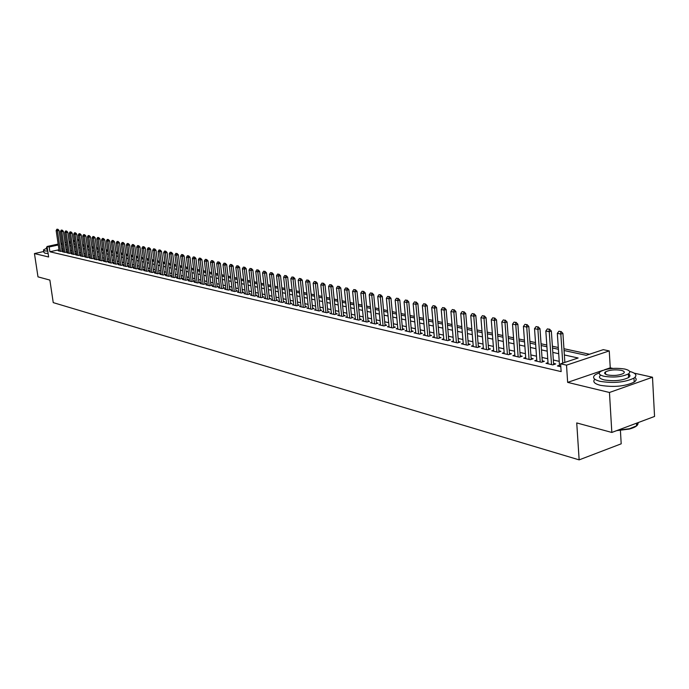 <?xml version="1.0" encoding="UTF-8"?>
<svg xmlns="http://www.w3.org/2000/svg" width="689" height="689" viewBox="0 0 689 689"><rect width="100%" height="100%" fill="white"/><g stroke="black" fill="none" stroke-linecap="round" stroke-linejoin="round"><path stroke-width="1.03" d="M564.067 350.512L586.201 355.326L603.288 349.659L609.248 350.916L566.513 365.153L560.613 363.809L578.131 357.996L564.36 354.956M612.917 368.417L610.256 367.823L609.248 350.916M602.651 370.424L567.65 382.378L609.455 392.48L611.832 432.451L654.55 416.449L652.5 377.236L634.242 373.171M620.419 430.453L621.194 443.819L579.148 459.873L53.242 302.617L49.866 280.078L37.99 276.857L34.45 253.569L48.635 256.988L47.067 246.498L58.16 244.07M589.474 354.241L563.946 348.72M558.279 347.497L552.389 346.222M546.799 345.017L541.046 343.777M535.517 342.579L529.901 341.365M524.432 340.185L518.946 338.997M513.546 337.834L508.181 336.671M502.849 335.517L497.604 334.389M492.334 333.243L487.209 332.141M481.99 331.013L476.986 329.928M471.827 328.817L466.944 327.757M461.837 326.655L457.057 325.621M452.01 324.536L447.342 323.52M442.347 322.443L437.782 321.462M432.847 320.394L428.377 319.429M423.494 318.37L419.119 317.422M414.287 316.38L410.015 315.459M405.235 314.425L401.05 313.521M396.321 312.496L392.23 311.617M387.545 310.601L383.549 309.74M378.916 308.741L374.997 307.888M370.415 306.898L366.582 306.071M362.044 305.089L358.297 304.28M353.793 303.306L350.133 302.514M345.671 301.558L342.088 300.783M337.679 299.827L334.165 299.069M329.798 298.122L326.362 297.381M322.039 296.442L318.671 295.719M314.382 294.789L311.092 294.082M306.846 293.161L303.625 292.463M299.422 291.559L296.261 290.879M292.093 289.974L289.01 289.311M284.876 288.415L281.853 287.761M277.762 286.882L274.799 286.236M270.751 285.358L267.849 284.738M263.827 283.868L260.993 283.257M257.006 282.395L254.224 281.792M250.279 280.94L247.558 280.354M243.639 279.501L240.978 278.924M237.094 278.089L234.484 277.529M230.634 276.694L228.076 276.143M224.261 275.316L221.755 274.773M217.974 273.955L215.519 273.43M211.773 272.62L209.37 272.095M205.649 271.294L203.289 270.786M199.603 269.985L197.295 269.494M193.643 268.701L191.378 268.21M187.752 267.427L185.539 266.944M181.939 266.169L179.769 265.704M176.203 264.929L174.076 264.473M170.536 263.706L168.452 263.258M164.938 262.5L162.897 262.053M159.417 261.303L157.419 260.873M153.957 260.123L152.002 259.701M148.566 258.961L146.645 258.547M143.243 257.807L141.366 257.402M137.989 256.67L136.138 256.274M132.788 255.55L130.979 255.163M127.654 254.439L125.889 254.06M122.582 253.345L120.851 252.966M117.569 252.26L115.873 251.89M112.617 251.192L110.955 250.83M107.725 250.133L106.097 249.78M102.885 249.091L101.292 248.746M98.105 248.057L96.538 247.713M93.385 247.032L91.844 246.705M88.709 246.025L87.202 245.697M84.092 245.026L82.62 244.707M609.455 392.48L652.5 377.236M43.726 251.519L34.45 253.569M559.485 365.256L557.41 365.945L560.812 366.729M548.022 362.638L545.981 363.31L552.811 364.886L555.713 363.93L553.568 363.439M536.765 360.063L534.75 360.717L541.468 362.268L544.353 361.32L542.243 360.838M525.698 357.539L523.726 358.177L530.315 359.701L533.191 358.762L531.116 358.289M514.838 355.05L512.883 355.679L519.368 357.169L522.236 356.247L520.186 355.782M504.159 352.613L502.238 353.216L508.603 354.689L511.462 353.776L509.447 353.319M493.66 350.21L491.765 350.804L498.026 352.251L500.877 351.347L498.888 350.89M483.342 347.85L481.473 348.427L487.631 349.848L490.465 348.961L488.51 348.513M473.197 345.525L471.362 346.093L477.408 347.497L480.233 346.61L478.304 346.171M463.223 343.243L461.406 343.802L467.357 345.172L470.174 344.311L468.27 343.871M453.414 341.003L451.622 341.546L457.479 342.898L460.278 342.037L458.4 341.606M443.759 338.79L442.002 339.324L447.755 340.65L450.554 339.806L448.694 339.376M434.268 336.62L432.537 337.145L438.195 338.445L440.977 337.61L439.151 337.188M424.932 334.484L423.218 334.992L428.791 336.275L431.564 335.448L429.755 335.035M415.743 332.382L414.055 332.882L419.532 334.148L422.297 333.321L420.514 332.916M406.699 330.307L405.037 330.798L410.429 332.046L413.185 331.237L411.428 330.832M397.803 328.274L396.158 328.748L401.463 329.979L404.21 329.178L402.471 328.774M389.044 326.267L387.416 326.732L392.644 327.938L395.374 327.146L393.66 326.758M380.414 324.295L378.812 324.752L383.962 325.94L386.684 325.156L384.987 324.769M371.922 322.349L370.346 322.796L375.41 323.968L378.123 323.193L376.452 322.805M363.559 320.428L362.001 320.876L366.996 322.021L369.692 321.255L368.047 320.876M355.326 318.542L353.793 318.981L358.702 320.109L361.389 319.351L359.761 318.981M347.222 316.69L345.697 317.112L350.537 318.232L353.216 317.474L351.605 317.104M339.229 314.856L337.731 315.269L342.493 316.372L345.163 315.631L343.57 315.261M331.357 313.056L329.876 313.461L334.57 314.546L337.231 313.814L335.655 313.452M323.606 311.273L322.142 311.678L326.767 312.746L329.411 312.014L327.861 311.661M315.958 309.525L314.52 309.921L319.076 310.972L321.711 310.248L320.178 309.895M308.431 307.802L307.001 308.181L311.497 309.223L314.124 308.508L312.608 308.164M301.007 306.097L299.594 306.476L304.03 307.501L306.639 306.794L305.141 306.45M293.695 304.417L292.3 304.796L296.666 305.804L299.267 305.098L297.786 304.762M286.478 302.764L285.108 303.134L289.406 304.125L292.007 303.436L290.543 303.1M279.372 301.136L278.012 301.498L282.257 302.48L284.841 301.791L283.394 301.455M272.362 299.534L271.018 299.887L275.204 300.852L277.77 300.171L276.341 299.844M265.446 297.941L264.12 298.294L268.245 299.241L270.811 298.57L269.39 298.251M258.633 296.382L257.316 296.726L261.389 297.665L263.939 296.993L262.535 296.675M251.907 294.84L250.607 295.176L254.62 296.106L257.161 295.443L255.783 295.125M245.275 293.316L243.992 293.652L247.945 294.565L250.477 293.91L249.108 293.592M238.73 291.817L237.464 292.145L241.365 293.049L243.889 292.394L242.537 292.084M232.279 290.336L231.022 290.655L234.871 291.55L237.386 290.904L236.043 290.594M225.906 288.88L224.666 289.191L228.472 290.069L230.97 289.432L229.644 289.13M219.627 287.434L218.396 287.744L222.151 288.613L224.64 287.985L223.331 287.683M213.426 286.013L212.212 286.323L215.907 287.175L218.396 286.546L217.095 286.254M207.303 284.609L206.097 284.91L209.757 285.754L212.229 285.134L210.946 284.841M201.266 283.222L200.077 283.523L203.677 284.35L206.14 283.739L204.874 283.446M195.306 281.853L194.126 282.146L197.683 282.972L200.137 282.361L198.88 282.068M189.415 280.509L188.252 280.793L191.766 281.603L194.212 281L192.963 280.716M183.61 279.174L182.456 279.458L185.927 280.259L188.355 279.656L187.124 279.372M177.874 277.856L176.728 278.132L180.156 278.924L182.576 278.33L181.353 278.055M172.207 276.556L171.079 276.832L174.455 277.607L176.875 277.021L175.661 276.745M166.609 275.273L165.489 275.54L168.831 276.315L171.234 275.729L170.045 275.454M161.088 274.007L159.977 274.274L163.276 275.032L165.67 274.455L164.49 274.179M155.628 272.749L154.534 273.016L157.79 273.766L160.175 273.197L159.004 272.922M150.245 271.518L149.16 271.776L152.372 272.517L154.749 271.948L153.587 271.681M144.923 270.295L143.846 270.553L147.024 271.285L149.392 270.717L148.238 270.458M139.66 269.089L138.592 269.339L141.736 270.062L144.096 269.502L142.959 269.244M134.467 267.892L133.408 268.142L136.517 268.856L138.859 268.305L137.731 268.047M129.334 266.721L128.292 266.962L131.358 267.668L133.692 267.117L132.572 266.858M124.261 265.549L123.228 265.79L126.259 266.497L128.585 265.945L127.482 265.696M119.249 264.404L118.224 264.636L121.221 265.334L123.538 264.791L122.444 264.542M114.296 263.267L113.28 263.499L116.243 264.18L118.551 263.646L117.466 263.396M109.405 262.139L108.397 262.371L111.325 263.052L113.625 262.518L112.548 262.268M104.564 261.028L103.574 261.26L106.459 261.923L108.75 261.398L107.691 261.157M99.784 259.934L98.803 260.158L101.653 260.821L103.936 260.296L102.885 260.054M95.056 258.849L94.083 259.073L96.908 259.719L99.182 259.202L98.131 258.961M90.388 257.772L89.415 257.996L92.214 258.642L94.479 258.125L93.437 257.884M85.772 256.713L84.807 256.928L87.572 257.565L89.828 257.057L88.795 256.816M81.199 255.662L80.251 255.877L82.981 256.506L85.229 255.998L84.204 255.765M76.686 254.629L75.747 254.844L78.443 255.464L80.682 254.956L79.666 254.723M72.224 253.604L71.286 253.81L73.956 254.43L76.186 253.922L75.187 253.698M67.806 252.587L66.876 252.794L69.52 253.406L71.742 252.906L70.743 252.682M63.44 251.588L62.518 251.786L65.128 252.389L67.341 251.898L66.359 251.674M79.691 245.172L78.245 244.853M58.996 249.754L49.892 251.769L561.139 371.612L560.613 363.809M559.218 361.346L553.336 360.011M547.746 358.745L542.01 357.445M536.49 356.196L530.875 354.921M525.423 353.681L519.937 352.441M514.545 351.218L509.197 350.003M503.866 348.798L498.629 347.609M493.358 346.412L488.251 345.249M483.041 344.069L478.045 342.941M472.887 341.77L468.003 340.659M462.913 339.505L458.133 338.428M453.095 337.283L448.427 336.223M443.44 335.095L438.876 334.062M433.949 332.942L429.48 331.926M424.605 330.823L420.238 329.833M415.415 328.739L411.144 327.766M406.364 326.689L402.187 325.742M397.467 324.665L393.376 323.744M388.699 322.685L384.703 321.772M380.07 320.721L376.16 319.834M371.578 318.8L367.754 317.93M363.215 316.897L359.469 316.053M354.973 315.037L351.312 314.201M346.86 313.194L343.277 312.384M338.867 311.385L335.362 310.584M330.996 309.594L327.559 308.818M323.236 307.837L319.877 307.079M315.596 306.105L312.306 305.356M308.061 304.392L304.839 303.668M300.637 302.712L297.484 301.997M293.325 301.05L290.233 300.352M286.107 299.414L283.084 298.733M278.993 297.803L276.039 297.131M271.983 296.218L269.089 295.555M265.067 294.651L262.233 294.005M258.254 293.101L255.473 292.472M251.528 291.576L248.798 290.956M244.888 290.069L242.227 289.466M238.351 288.588L235.733 287.993M231.892 287.124L229.334 286.546M225.518 285.677L223.012 285.108M219.24 284.256L216.785 283.696M213.039 282.852L210.627 282.301M206.915 281.457L204.555 280.923M200.869 280.087L198.561 279.57M194.909 278.735L192.644 278.227M189.019 277.4L186.805 276.9M183.214 276.082L181.043 275.591M177.478 274.782L175.35 274.3M171.811 273.499L169.727 273.025M166.213 272.233L164.171 271.767M160.692 270.975L158.685 270.527M155.232 269.743L153.277 269.296M149.84 268.521L147.92 268.081M144.518 267.315L142.64 266.884M139.264 266.118L137.421 265.704M134.062 264.938L132.262 264.533M128.929 263.775L127.164 263.379M123.856 262.63L122.125 262.233M118.852 261.493L117.147 261.105M113.9 260.364L112.229 259.994M109 259.262L107.372 258.892M104.168 258.16L102.566 257.798M99.38 257.075L97.812 256.721M94.66 256.007L93.118 255.653M89.983 254.947L88.476 254.603M85.367 253.897L83.894 253.561M80.794 252.863L79.356 252.536M76.281 251.838L74.868 251.519M71.82 250.83L70.433 250.512M67.401 249.823L66.041 249.521M63.035 248.858L61.795 249.134M59.125 250.598L58.212 250.796L60.796 251.39L63 250.899L62.019 250.675M567.65 382.378L566.513 365.153M49.892 251.769L49.177 246.981L47.067 246.498M611.832 432.451L576.736 422.934L579.148 459.873M69.322 242.916L70.709 243.217M73.757 243.88L75.17 244.19M82.783 245.844L84.256 246.162M87.365 246.843L88.872 247.17M92.007 247.851L93.549 248.186M96.701 248.875L98.269 249.211M101.455 249.909L103.049 250.253M106.261 250.951L107.889 251.304M111.118 252.01L112.781 252.372M116.036 253.078L117.733 253.449M121.014 254.155L122.745 254.534M126.053 255.257L127.818 255.636M131.143 256.36L132.951 256.756M136.301 257.488L138.153 257.884M141.529 258.616L143.407 259.03M146.809 259.77L148.729 260.184M152.166 260.933L154.121 261.355M157.583 262.113L159.581 262.543M163.06 263.301L165.102 263.749M168.616 264.507L170.7 264.964M174.239 265.73L176.367 266.195M179.932 266.97L182.103 267.444M185.703 268.228L187.916 268.71M191.542 269.494L193.807 269.985M197.459 270.786L199.767 271.285M203.453 272.086L205.813 272.603M209.534 273.404L211.936 273.929M215.683 274.747L218.137 275.281M221.918 276.1L224.425 276.651M228.24 277.478L230.798 278.037M234.639 278.873L237.257 279.441M241.133 280.285L243.803 280.862M247.713 281.715L250.434 282.301M254.387 283.162L257.169 283.765M261.148 284.635L263.99 285.255M268.004 286.124L270.906 286.753M274.963 287.64L277.925 288.278M282.016 289.173L285.039 289.828M289.165 290.724L292.257 291.395M296.425 292.308L299.577 292.989M303.78 293.902L307.001 294.608M311.247 295.529L314.537 296.244M318.826 297.174L322.194 297.906M326.517 298.845L329.953 299.594M334.32 300.542L337.834 301.308M342.244 302.264L345.826 303.048M350.279 304.021L353.948 304.814M358.444 305.795L362.19 306.605M366.737 307.595L370.561 308.431M375.152 309.421L379.062 310.274M383.695 311.282L387.7 312.151M392.377 313.176L396.468 314.063M401.196 315.088L405.382 316.001M410.162 317.035L414.433 317.965M419.265 319.016L423.632 319.972M428.515 321.031L432.985 322.004M437.92 323.072L442.493 324.071M447.48 325.156L452.156 326.173M457.195 327.266L461.974 328.308M467.082 329.42L471.965 330.479M477.124 331.598L482.128 332.692M487.347 333.82L492.463 334.94M497.742 336.086L502.979 337.222M508.31 338.385L513.675 339.548M519.075 340.728L524.562 341.916M530.022 343.105L535.637 344.328M541.166 345.525L546.92 346.782M552.509 347.997L558.4 349.28M79.002 240.435L77.65 240.737M74.765 241.365L73.439 241.658M70.571 242.287L69.27 242.571M60.959 243.458L62.208 243.183M65.024 242.562L66.299 242.287M69.141 241.658L70.442 241.374M73.301 240.745L74.636 240.461M77.521 239.824L78.873 239.531M62.337 244.095L61.088 244.362M58.289 244.983L49.177 246.981M558.701 353.707L552.819 352.406M547.221 351.175L541.476 349.9M535.947 348.686L530.341 347.445M524.88 346.24L519.394 345.025M513.994 343.828L508.637 342.648M503.306 341.468L498.069 340.314M492.79 339.152L487.674 338.023M482.464 336.869L477.46 335.767M472.309 334.621L467.418 333.545M462.319 332.417L457.539 331.366M452.501 330.246L447.824 329.221M442.838 328.119L438.273 327.103M433.338 326.018L428.868 325.027M423.993 323.951L419.627 322.986M414.795 321.918L410.523 320.979M405.743 319.92L401.566 318.998M396.83 317.956L392.747 317.052M388.062 316.018L384.066 315.131M379.432 314.106L375.522 313.245M370.932 312.238L367.108 311.385M362.569 310.386L358.823 309.559M354.327 308.569L350.658 307.759M346.205 306.769L342.622 305.976M338.213 305.003L334.699 304.228M330.332 303.263L326.905 302.505M322.573 301.549L319.214 300.809M314.925 299.861L311.635 299.138M307.389 298.199L304.168 297.484M299.965 296.554L296.813 295.865M292.644 294.944L289.561 294.263M285.427 293.35L282.404 292.679M278.313 291.774L275.359 291.12M271.302 290.224L268.4 289.587M264.387 288.7L261.544 288.071M257.565 287.192L254.784 286.581M250.839 285.702L248.118 285.108M244.199 284.238L241.538 283.653M237.653 282.791L235.044 282.214M231.203 281.37L228.636 280.802M224.829 279.958L222.323 279.407M218.542 278.571L216.088 278.029M212.341 277.202L209.93 276.668M206.218 275.85L203.858 275.333M200.172 274.515L197.864 274.007M194.212 273.197L191.947 272.698M188.321 271.897L186.108 271.406M182.507 270.613L180.337 270.14M176.772 269.347L174.644 268.874M171.105 268.099L169.02 267.633M165.515 266.858L163.474 266.41M159.986 265.644L157.988 265.196M154.525 264.438L152.57 263.999M149.143 263.241L147.222 262.819M143.82 262.07L141.934 261.656M138.558 260.907L136.715 260.502M133.365 259.762L131.556 259.357M128.232 258.625L126.457 258.237M123.159 257.505L121.419 257.118M118.146 256.394L116.441 256.024M113.194 255.3L111.523 254.939M108.294 254.224L106.666 253.862M103.462 253.156L101.86 252.803M98.682 252.096L97.115 251.752M93.954 251.054L92.421 250.718M89.277 250.021L87.779 249.694M84.661 249.005L83.188 248.677M80.096 247.997L78.649 247.678M75.583 246.998L74.162 246.688M71.113 246.007L69.727 245.706M66.704 245.034L65.343 244.733M610.256 367.823L604.227 369.881M57.6 229.316L56.954 229.179L57.6 229.316L57.445 230.772L59.039 230.436L62.079 251.106M59.185 251.02L56.154 230.514L57.445 230.772L60.477 251.321M56.954 229.179L56.154 230.514M59.039 230.436L57.867 229.256M46.637 248.238L43.476 249.9L44.587 250.865L47.756 251.158M43.562 250.417L43.829 252.243L44.94 253.216L48.109 253.518M47.619 250.193L46.826 249.496L46.559 247.713M53.949 244.991L49.143 246.042M47.11 246.834L46.508 247.342L47.291 248.031M599.327 372.792L595.356 374.67C591.929 377.357 593.496 379.579 600.059 381.336C613.503 383.463 624.802 382.395 633.966 378.132C637.54 375.402 636.076 373.154 629.591 371.397M629.918 375.35L628.42 375.014M594.796 379.226C592.497 381.697 594.331 383.73 600.3 385.306C613.735 387.468 625.035 386.4 634.19 382.102C636.533 380.474 636.774 378.907 634.896 377.408M628.463 373.851C630.418 375.005 630.452 376.254 628.566 377.581C622.003 380.655 613.865 381.43 604.175 379.906C599.439 378.657 598.293 377.064 600.722 375.126M604.701 373.404L605.571 373.171M624.845 369.054C615.053 367.599 606.957 368.408 600.541 371.483C598.052 373.421 599.189 375.005 603.952 376.263C613.649 377.761 621.788 376.986 628.359 373.929C630.969 371.922 629.798 370.294 624.845 369.054M607.698 374.971C613.959 375.927 619.196 375.427 623.416 373.455C625.078 372.172 624.329 371.121 621.159 370.32C614.864 369.382 609.636 369.898 605.493 371.879C603.874 373.137 604.606 374.161 607.698 374.971M617.559 430.306L629.522 428.722L636.61 425.819L638.488 422.469M637.919 422.676C638.591 425.191 635.697 427.318 629.255 429.075L616.672 430.634M61.932 230.195L61.278 230.057L61.932 230.195L61.777 231.668L63.379 231.323L66.42 252.105M63.5 252.019L60.468 231.401L61.777 231.668L64.809 252.32M61.278 230.057L60.468 231.401M63.379 231.323L62.199 230.135M66.308 231.082L65.653 230.953L66.308 231.082L66.153 232.563L67.763 232.219L70.812 253.113M67.866 253.027L64.835 232.296L66.153 232.563L69.193 253.328M65.653 230.953L64.835 232.296M67.763 232.219L66.575 231.022M70.734 231.986L70.071 231.848L70.734 231.986L70.579 233.468L72.199 233.123L75.247 254.138M72.285 254.043L69.253 233.201L70.579 233.468L73.62 254.353M70.071 231.848L69.253 233.201M72.199 233.123L71.001 231.926M75.213 232.891L74.541 232.753L75.213 232.891L75.058 234.389L76.686 234.036L79.735 255.171M76.755 255.076L73.714 234.114L75.058 234.389L78.098 255.386M74.541 232.753L73.714 234.114M76.686 234.036L75.48 232.83M79.743 233.812L79.063 233.674L79.743 233.812L79.588 235.319L81.216 234.966L84.273 256.213M81.268 256.119L78.227 235.044L79.588 235.319L82.628 256.429M79.063 233.674L78.227 235.044M81.216 234.966L80.01 233.752M84.325 234.742L83.627 234.604L84.325 234.742L84.17 236.258L85.806 235.905L88.864 257.273M85.832 257.169L82.792 235.974L84.17 236.258L87.21 257.488M83.627 234.604L82.792 235.974M85.806 235.905L84.592 234.682M88.95 235.69L88.252 235.543L88.95 235.69L88.803 237.214L90.448 236.852L93.506 258.341M90.457 258.237L87.408 236.921L88.803 237.214L91.852 258.556M88.252 235.543L87.408 236.921M90.448 236.852L89.225 235.629M93.644 236.637L92.937 236.499L93.644 236.637L93.497 238.17L95.142 237.808L98.2 259.426M95.125 259.314L92.085 237.886L93.497 238.17L96.538 259.641M92.937 236.499L92.085 237.886M95.142 237.808L93.911 236.577M98.381 237.602L97.666 237.455L98.381 237.602L98.234 239.143L99.888 238.782L102.945 260.52M99.853 260.399L96.805 238.85L98.234 239.143L101.283 260.735M97.666 237.455L96.805 238.85M99.888 238.782L98.656 237.541M103.178 238.575L102.454 238.428L103.178 238.575L103.031 240.134L104.694 239.763L107.751 261.631M104.633 261.501L101.584 239.832L103.031 240.134L106.08 261.837M102.454 238.428L101.584 239.832M104.694 239.763L103.453 238.515M108.027 239.565L107.295 239.419L108.027 239.565L107.889 241.124L109.551 240.754L112.617 262.75M109.473 262.621L106.425 240.823L107.889 241.124L110.938 262.957M107.295 239.419L106.425 240.823M109.551 240.754L108.302 239.505M112.936 240.564L112.195 240.409L112.936 240.564L112.798 242.132L114.469 241.761L117.535 263.878M114.365 263.749L111.317 241.83L112.798 242.132L115.847 264.094M112.195 240.409L111.317 241.83M114.469 241.761L113.22 240.495M117.905 241.572L117.156 241.417L117.905 241.572L117.767 243.157L119.447 242.778L122.513 265.032M119.318 264.895L116.269 242.847L117.767 243.157L120.816 265.239M117.156 241.417L116.269 242.847M119.447 242.778L118.189 241.512M122.935 242.597L122.177 242.442L122.935 242.597L122.797 244.182L124.485 243.811L127.551 266.187M124.33 266.049L121.281 243.872L122.797 244.182L125.846 266.402M122.177 242.442L121.281 243.872M124.485 243.811L123.219 242.528M128.025 243.63L127.258 243.475L128.025 243.63L127.887 245.232L129.584 244.845L132.641 267.366M129.403 267.22L126.354 244.914L127.887 245.232L130.936 267.573M127.258 243.475L126.354 244.914M129.584 244.845L128.309 243.561M133.175 244.673L132.4 244.517L133.175 244.673L133.037 246.292L134.743 245.904L137.8 268.555M134.536 268.4L131.487 245.973L133.037 246.292L136.086 268.762M132.4 244.517L131.487 245.973M134.743 245.904L133.459 244.612M138.386 245.732L137.602 245.577L138.386 245.732L138.256 247.36L139.962 246.972L143.028 269.761M139.729 269.597L136.68 247.032L138.256 247.36L141.305 269.959M137.602 245.577L136.68 247.032M139.962 246.972L138.67 245.672M143.665 246.808L142.864 246.645L143.665 246.808L143.536 248.445L145.25 248.049L148.307 270.975M144.991 270.811L141.943 248.118L143.536 248.445L146.576 271.182M142.864 246.645L141.943 248.118M145.25 248.049L143.949 246.74M149.005 247.894L148.204 247.73L149.005 247.894L148.876 249.539L150.598 249.142L153.656 272.207M150.314 272.043L147.265 249.211L148.876 249.539L151.924 272.413M148.204 247.73L147.265 249.211M150.598 249.142L149.289 247.825M154.414 248.996L153.595 248.824L154.414 248.996L154.293 250.65L156.015 250.253L159.073 273.455M155.705 273.283L152.657 250.314L154.293 250.65L157.333 273.662M153.595 248.824L152.657 250.314M156.015 250.253L154.698 248.927M159.891 250.107L159.064 249.935L159.891 250.107L159.77 251.769L161.502 251.373L164.559 274.722M161.157 274.541L158.117 251.433L159.77 251.769L162.811 274.92M159.064 249.935L158.117 251.433M161.502 251.373L160.175 250.038M165.438 251.235L164.602 251.063L165.438 251.235L165.317 252.906L167.057 252.51L170.114 276.005M166.686 275.815L163.646 252.57L165.317 252.906L168.357 276.203M164.602 251.063L163.646 252.57M167.057 252.51L165.722 251.166M171.053 252.372L170.2 252.2L171.053 252.372L170.932 254.06L172.681 253.655L175.738 277.297M172.276 277.107L169.236 253.716L170.932 254.06L173.972 277.495M170.2 252.2L169.236 253.716M172.681 253.655L171.337 252.303M176.737 253.526L175.876 253.354L176.737 253.526L176.625 255.231L178.373 254.818L181.431 278.614M177.943 278.416L174.903 254.878L176.625 255.231L179.657 278.812M175.876 253.354L174.903 254.878M178.373 254.818L177.03 253.466M182.499 254.697L181.629 254.525L182.499 254.697L182.387 256.411L184.144 255.998L187.193 279.941M183.679 279.734L180.647 256.058L182.387 256.411L185.419 280.139M181.629 254.525L180.647 256.058M184.144 255.998L182.792 254.629M188.33 255.886L187.451 255.705L188.33 255.886L188.218 257.608L189.983 257.195L193.032 281.293M189.492 281.078L186.461 257.247L188.218 257.608L191.249 281.482M187.451 255.705L186.461 257.247M189.983 257.195L188.622 255.817M194.238 257.092L193.351 256.911L194.238 257.092L194.134 258.823L195.909 258.401L198.949 282.654M195.375 282.438L192.352 258.461L194.134 258.823L197.157 282.843M193.351 256.911L192.352 258.461M195.909 258.401L194.539 257.014M200.223 258.306L199.328 258.125L200.223 258.306L200.12 260.054L201.903 259.624L204.943 284.04M201.334 283.808L198.32 259.684L200.12 260.054L203.143 284.23M199.328 258.125L198.32 259.684M201.903 259.624L200.525 258.237M206.295 259.538L205.382 259.357L206.295 259.538L206.192 261.295L207.975 260.873L211.015 285.435M207.38 285.203L204.357 260.924L206.192 261.295L209.206 285.625M205.382 259.357L204.357 260.924M207.975 260.873L206.588 259.469M212.436 260.786L211.514 260.597L212.436 260.786L212.341 262.561L214.133 262.13L217.173 286.857M213.495 286.615L210.489 262.182L212.341 262.561L215.356 287.046M211.514 260.597L210.489 262.182M214.133 262.13L212.737 260.718M218.671 262.053L217.724 261.863L218.671 262.053L218.568 263.835L220.377 263.405L223.4 288.295M219.705 288.045L216.69 263.456L218.568 263.835L221.574 288.484M217.724 261.863L216.69 263.456M220.377 263.405L218.964 261.984M224.976 263.336L224.028 263.146L224.976 263.336L224.881 265.136L226.698 264.697L229.721 289.75M225.983 289.501L222.978 264.74L224.881 265.136L227.887 289.94M224.028 263.146L222.978 264.74M226.698 264.697L225.277 263.267M231.375 264.636L230.41 264.438L231.375 264.636L231.289 266.445L233.106 266.006L236.12 291.232M232.357 290.965L229.359 266.049L231.289 266.445L234.277 291.413M230.41 264.438L229.359 266.049M233.106 266.006L231.676 264.567M237.86 265.954L236.887 265.756L237.86 265.954L237.774 267.78L239.6 267.332L242.614 292.722M238.807 292.455L235.819 267.375L237.774 267.78L240.762 292.903M236.887 265.756L235.819 267.375M239.6 267.332L238.161 265.885M244.431 267.289L243.441 267.091L244.431 267.289L244.345 269.123L246.18 268.676L249.185 294.246M245.353 293.962L242.364 268.719L244.345 269.123L247.334 294.418M243.441 267.091L242.364 268.719M246.18 268.676L244.741 267.22M251.097 268.65L250.09 268.443L251.097 268.65L251.02 270.493L252.854 270.036L255.86 295.779M251.985 295.495L249.005 270.079L251.02 270.493L253.991 295.96M250.09 268.443L249.005 270.079M252.854 270.036L251.407 268.572M257.85 270.019L256.833 269.812L257.85 270.019L257.772 271.879L259.624 271.423L262.612 297.338M258.711 297.045L255.74 271.466L257.772 271.879L260.743 297.519M256.833 269.812L255.74 271.466M259.624 271.423L258.16 269.942M264.705 271.414L263.672 271.199L264.705 271.414L264.628 273.292L266.488 272.827L269.468 298.923M265.523 298.621L262.561 272.861L264.628 273.292L267.59 299.095M263.672 271.199L262.561 272.861M266.488 272.827L265.015 271.337M271.655 272.827L270.605 272.611L271.655 272.827L271.578 274.713L273.447 274.248L276.418 300.525M272.439 300.215L269.485 274.282L271.578 274.713L274.532 300.697M270.605 272.611L269.485 274.282M273.447 274.248L271.966 272.749M278.701 274.256L277.633 274.041L278.701 274.256L278.632 276.16L280.501 275.686L283.472 302.152M279.45 301.834L276.504 275.729L278.632 276.16L281.568 302.316M277.633 274.041L276.504 275.729M280.501 275.686L279.011 274.179M285.84 275.712L284.764 275.488L285.84 275.712L285.78 277.633L287.657 277.15L290.62 303.806M286.564 303.47L283.627 277.185L285.78 277.633L288.717 303.97M284.764 275.488L283.627 277.185M287.657 277.15L286.159 275.626M293.092 277.185L291.998 276.961L293.092 277.185L293.032 279.114L294.918 278.632L297.872 305.477M293.772 305.132L290.844 278.666L293.032 279.114L295.96 305.64M291.998 276.961L290.844 278.666M294.918 278.632L293.411 277.107M300.447 278.675L299.336 278.451L300.447 278.675L300.395 280.63L302.282 280.139L305.227 307.173M301.084 306.82L298.173 280.173L300.395 280.63L303.306 307.328M299.336 278.451L298.173 280.173M302.282 280.139L300.766 278.597M307.914 280.199L306.786 279.967L307.914 280.199L307.862 282.163L309.757 281.663L312.685 308.896M308.508 308.534L305.606 281.698L307.862 282.163L310.756 309.051M306.786 279.967L305.606 281.698M309.757 281.663L308.224 280.113M315.484 281.732L314.339 281.5L315.484 281.732L315.433 283.713L317.345 283.213L320.256 310.644M316.044 310.274L313.151 283.248L315.433 283.713L318.318 310.799M314.339 281.5L313.151 283.248M317.345 283.213L315.803 281.655M323.167 283.3L322.004 283.058L323.167 283.3L323.124 285.289L325.036 284.79L327.938 312.418M323.684 312.031L320.807 284.815L323.124 285.289L326 312.565M322.004 283.058L320.807 284.815M325.036 284.79L323.486 283.213M330.961 284.884L329.79 284.643L330.961 284.884L330.927 286.891L332.847 286.383L335.741 314.218M331.435 313.822L328.575 286.409L330.927 286.891L333.786 314.365M329.79 284.643L328.575 286.409M332.847 286.383L331.288 284.798M338.885 286.495L337.688 286.245L338.885 286.495L338.85 288.519L340.779 288.002L343.656 316.053M339.307 315.64L336.456 288.028L338.85 288.519L341.692 316.191M337.688 286.245L336.456 288.028M340.779 288.002L339.203 286.409M346.92 288.123L345.706 287.881L346.92 288.123L346.886 290.172L348.823 289.647L351.691 317.905M347.299 317.483L344.466 289.673L346.886 290.172L349.719 318.042M345.706 287.881L344.466 289.673M348.823 289.647L347.239 288.036M355.076 289.785L353.845 289.535L355.076 289.785L355.05 291.843L356.997 291.318L359.847 319.791M355.412 319.351L352.587 291.335L355.05 291.843L357.867 319.92M353.845 289.535L352.587 291.335M356.997 291.318L355.403 289.699M363.361 291.464L362.113 291.214L363.361 291.464L363.344 293.548L365.299 293.014L368.124 321.703M363.646 321.255L360.838 293.032L363.344 293.548L366.143 321.823M362.113 291.214L360.838 293.032M365.299 293.014L363.689 291.378M371.776 293.178L370.501 292.92L371.776 293.178L371.759 295.271L373.722 294.737L376.53 323.641M372.008 323.184L369.218 294.754L371.759 295.271L374.54 323.761M370.501 292.92L369.218 294.754M373.722 294.737L372.103 293.092M380.319 294.918L379.028 294.651L380.319 294.918L380.311 297.028L382.283 296.485L385.073 325.621M380.5 325.139L377.727 296.494L380.311 297.028L383.075 325.733M379.028 294.651L377.727 296.494M382.283 296.485L380.647 294.823M388.992 296.675L387.683 296.408L388.992 296.675L388.992 298.811L390.973 298.259L393.746 327.619M389.121 327.129L386.374 298.268L388.992 298.811L391.74 327.731M387.683 296.408L386.374 298.268M390.973 298.259L389.328 296.589M397.811 298.466L396.476 298.199L397.811 298.466L397.82 300.619L399.801 300.068L402.557 329.661M397.88 329.153L395.159 300.077L397.82 300.619L400.542 329.764M396.476 298.199L395.159 300.077M399.801 300.068L398.139 298.38M406.768 300.292L405.416 300.016L406.768 300.292L406.777 302.462L408.775 301.903L411.505 331.728M406.786 331.202L404.073 301.903L406.777 302.462L409.481 331.822M405.416 300.016L404.073 301.903M408.775 301.903L407.104 300.197M415.872 302.144L414.494 301.86L415.872 302.144L415.889 304.331L417.887 303.763L420.6 333.829M415.829 333.287L413.142 303.763L415.889 304.331L418.567 333.924M414.494 301.86L413.142 303.763M417.887 303.763L416.208 302.049M425.122 304.021L423.726 303.737L425.122 304.021L425.147 306.226L427.154 305.658L429.841 335.965M425.018 335.405L422.357 305.658L425.147 306.226L427.8 336.051M423.726 303.737L422.357 305.658M427.154 305.658L425.457 303.927M434.526 305.933L433.105 305.64L434.526 305.933L434.552 308.155L436.568 307.578L439.229 338.135M434.354 337.558L431.719 307.578L434.552 308.155L437.188 338.213M433.105 305.64L431.719 307.578M436.568 307.578L434.862 305.838M444.078 307.88L442.639 307.578L444.078 307.88L444.121 310.119L446.145 309.533L448.78 340.34M443.845 339.755L441.236 309.525L444.121 310.119L446.722 340.418M442.639 307.578L441.236 309.525M446.145 309.533L444.414 307.776M453.801 309.852L452.329 309.55L453.801 309.852L453.844 312.117L455.877 311.523L458.486 342.588M453.491 341.977L450.907 311.514L453.844 312.117L456.419 342.648M452.329 309.55L450.907 311.514M455.877 311.523L454.137 309.749M463.68 311.859L462.181 311.557L463.68 311.859L463.731 314.141L465.773 313.547L468.348 344.87M463.301 344.242L460.743 313.529L463.731 314.141L466.281 344.922M462.181 311.557L460.743 313.529M465.773 313.547L464.016 311.764M473.722 313.9L472.206 313.59L473.722 313.9L473.782 316.208L475.832 315.605L478.381 347.187M473.274 346.541L470.751 315.588L473.782 316.208L476.306 347.239M472.206 313.59L470.751 315.588M475.832 315.605L474.066 313.805M483.945 315.975L482.403 315.665L483.945 315.975L484.014 318.309L486.064 317.698L488.587 349.547M483.42 348.884L480.931 317.672L484.014 318.309L486.503 349.59M482.403 315.665L480.931 317.672M486.064 317.698L484.289 315.881M494.34 318.094L492.773 317.775L494.34 318.094L494.418 320.437L496.476 319.825L498.965 351.95M493.737 351.261L491.274 319.799L494.418 320.437L496.872 351.984M492.773 317.775L491.274 319.799M496.476 319.825L494.685 317.991M504.916 320.239L503.314 319.92L504.916 320.239L505.003 322.616L507.07 321.987L509.524 354.396M504.236 353.681L501.807 321.961L505.003 322.616L507.423 354.413M503.314 319.92L501.807 321.961M507.07 321.987L505.261 320.135M515.682 322.426L514.054 322.099L515.682 322.426L515.777 324.82L517.852 324.192L520.273 356.876M514.916 356.144L512.521 324.157L515.777 324.82L518.154 356.893M514.054 322.099L512.521 324.157M517.852 324.192L516.027 322.323M526.629 324.657L524.975 324.321L526.629 324.657L526.732 327.068L528.816 326.431L531.202 359.408M525.785 358.65L523.425 326.397L526.732 327.068L529.083 359.417M524.975 324.321L523.425 326.397M528.816 326.431L526.982 324.553M537.782 326.922L536.094 326.577L537.782 326.922L537.894 329.359L539.987 328.713L542.329 361.983M536.843 361.2L534.526 328.67L537.894 329.359L540.202 361.975M536.094 326.577L534.526 328.67M539.987 328.713L538.126 326.819M549.124 329.23L547.41 328.877L549.124 329.23L549.254 331.693L551.346 331.03L553.655 364.61M548.099 363.801L545.826 330.987L549.254 331.693L551.519 364.584M547.41 328.877L545.826 330.987M551.346 331.03L549.477 329.118M560.682 331.581L558.934 331.22L560.682 331.581L560.82 334.07L562.922 333.398L564.859 362.397M559.563 366.445L557.323 333.347L560.82 334.07L562.767 363.094M558.934 331.22L557.323 333.347M562.922 333.398L561.035 331.469M636.464 423.227L636.61 425.819M605.631 374.256L605.493 371.879M628.566 377.581L628.359 373.929M633.966 378.132L634.19 382.102"/></g></svg>
